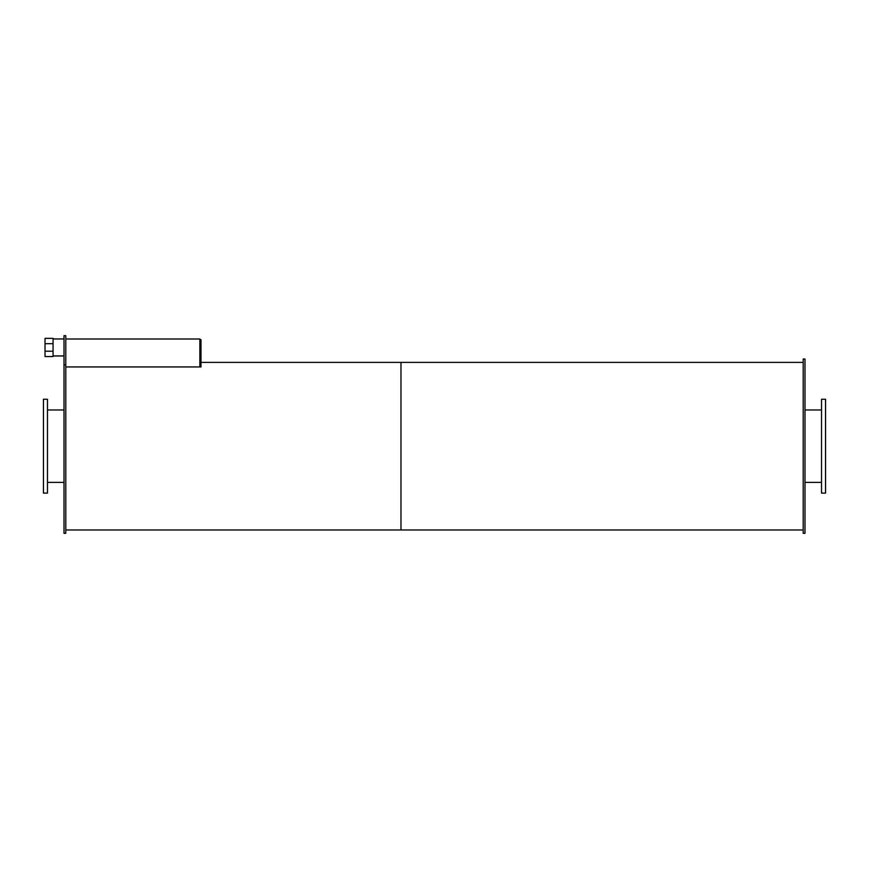 <?xml version="1.0" encoding="UTF-8"?>
<svg xmlns="http://www.w3.org/2000/svg" width="869" height="869" viewBox="0 0 869 869"><rect width="100%" height="100%" fill="white"/><g stroke="black" fill="none" stroke-linecap="round" stroke-linejoin="round"><path stroke-width="1.3" d="M47.469 446.177L47.469 399.251L43.45 399.251L43.45 493.103L47.469 493.103L47.469 446.177M825.55 446.177L825.55 399.251L821.531 399.251L821.531 493.103L825.55 493.103L825.55 446.177M65.794 364.806L64.013 364.806L64.013 335.673L65.794 335.673L65.794 533.327L64.013 533.327L64.013 364.806M53.063 343.689L45.014 343.689L45.014 351.217L53.063 351.217L53.063 338.367L45.014 338.367L45.014 343.689M45.014 351.217L45.014 356.54L53.063 356.54L53.063 351.217M199.87 339.681L200.989 339.681L200.989 366.935L65.794 366.935L199.87 366.935L199.87 339.008L65.794 339.008M804.987 446.177L804.987 359.027L803.206 359.027L803.206 533.327L804.987 533.327L804.987 446.177M65.794 529.971L400.978 529.971L400.978 362.384L803.206 362.384M803.206 529.971L400.978 529.971L400.978 362.384L200.989 362.384M47.469 482.371L64.013 482.371M47.469 409.972L64.013 409.972M804.987 482.371L821.531 482.371M804.987 409.972L821.531 409.972M53.063 355.953L64.013 355.953M53.063 338.953L64.013 338.953"/></g></svg>
